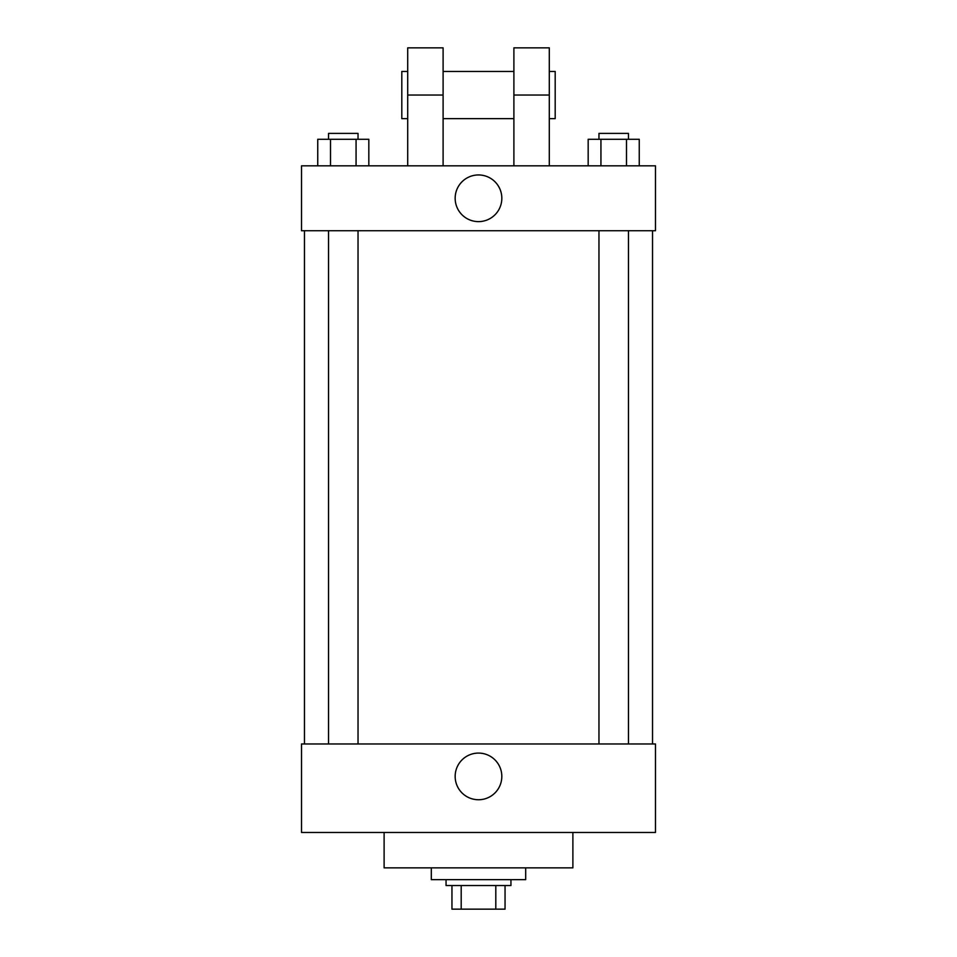 <?xml version="1.0" encoding="UTF-8"?>
<svg xmlns="http://www.w3.org/2000/svg" width="957" height="957" viewBox="0 0 957 957"><rect width="100%" height="100%" fill="white"/><g stroke="black" fill="none" stroke-linecap="round" stroke-linejoin="round"><path stroke-width="1.44" d="M495.81 885.548L495.81 909.15L451.955 909.15L451.955 885.548M495.81 909.15L505.045 909.15L505.045 885.548L505.045 909.15M510.942 879.65L510.942 885.548L446.058 885.548L446.058 879.65M461.19 885.548L461.19 909.15M431.308 867.855L431.308 879.65L525.692 879.65L525.692 867.855M384.116 832.458L384.116 867.855L572.884 867.855L572.884 832.458M655.485 832.458L301.515 832.458L301.515 743.972L655.485 743.972L655.485 832.458M455.161 776.414A23.339 23.339 0 0 1 490.163 756.209A23.339 23.339 0 0 1 490.163 796.619A23.339 23.339 0 0 1 455.161 776.414M655.485 230.733L301.515 230.733L301.515 165.836L655.485 165.836L655.485 230.733L301.515 230.733M639.252 165.836L639.252 139.291L588.172 139.291L588.172 165.836M626.488 139.291L626.488 165.836M600.936 139.291L600.936 165.836M598.962 139.291L598.962 133.394L628.462 133.394L628.462 139.291M368.828 165.836L368.828 139.291L317.748 139.291L317.748 165.836M356.064 139.291L356.064 165.836M330.512 139.291L330.512 165.836M328.538 139.291L328.538 133.394L358.038 133.394L358.038 139.291M455.161 198.278A23.339 23.339 0 0 1 490.163 178.074A23.339 23.339 0 0 1 490.163 218.495A23.339 23.339 0 0 1 455.161 198.278M513.897 165.836L513.897 95.042L549.294 95.042L549.294 47.85L513.897 47.85L513.897 95.042M513.897 71.452L443.103 71.452M407.706 165.836L407.706 95.042L443.103 95.042L443.103 165.836M443.103 95.042L443.103 47.85L407.706 47.85L407.706 95.042M549.294 165.836L549.294 95.042M549.294 118.644L555.192 118.644L555.192 71.452L549.294 71.452M407.706 71.452L401.808 71.452L401.808 118.644L407.706 118.644M304.47 230.733L304.47 743.972M652.53 230.733L652.53 743.972M628.462 743.972L628.462 230.733M598.962 743.972L598.962 230.733M328.538 230.733L328.538 743.972M358.038 230.733L358.038 743.972M513.897 118.644L443.103 118.644"/></g></svg>
